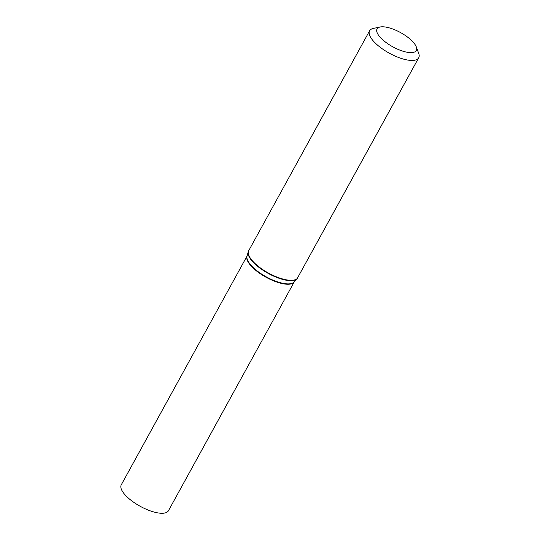 <?xml version="1.0" encoding="UTF-8"?>
<svg xmlns="http://www.w3.org/2000/svg" width="540" height="540" viewBox="0 0 540 540"><rect width="100%" height="100%" fill="white"/><g stroke="black" fill="none" stroke-linecap="round" stroke-linejoin="round"><path stroke-width="0.81" d="M416.3 46.906L418.689 53.285A28.019 10.132 -151.2 0 1 418.716 57.787A28.019 10.132 -151.2 0 1 389.279 53.17A28.019 10.132 -151.2 0 1 369.61 30.787A28.019 10.132 -151.2 0 1 373.424 28.404L380.093 27A22.41 8.107 -151.2 0 1 387.045 27.324A22.41 8.107 -151.2 0 1 416.3 46.906A22.41 8.107 -151.2 0 1 392.776 46.811A22.41 8.107 -151.2 0 1 380.093 27M294.266 281.86L168.446 510.725A26.912 9.734 -151.2 0 1 140.177 506.284A26.912 9.734 -151.2 0 1 121.284 484.792L247.104 255.933M297.844 277.654A28.019 10.132 -151.2 0 1 268.407 273.031A28.019 10.132 -151.2 0 1 248.738 250.655L248.245 251.856A27.972 10.112 -151.2 0 0 268.204 273.402A27.972 10.112 -151.2 0 0 297.094 278.707L418.716 57.787M297.094 278.707L294.138 282.008A26.959 9.747 -151.2 0 1 266.288 276.892A26.959 9.747 -151.2 0 1 247.05 256.122L248.245 251.856M294.246 281.88A26.912 9.734 -151.2 0 1 266.085 277.263A26.912 9.734 -151.2 0 1 247.091 255.96M369.61 30.787L248.738 250.655"/></g></svg>
